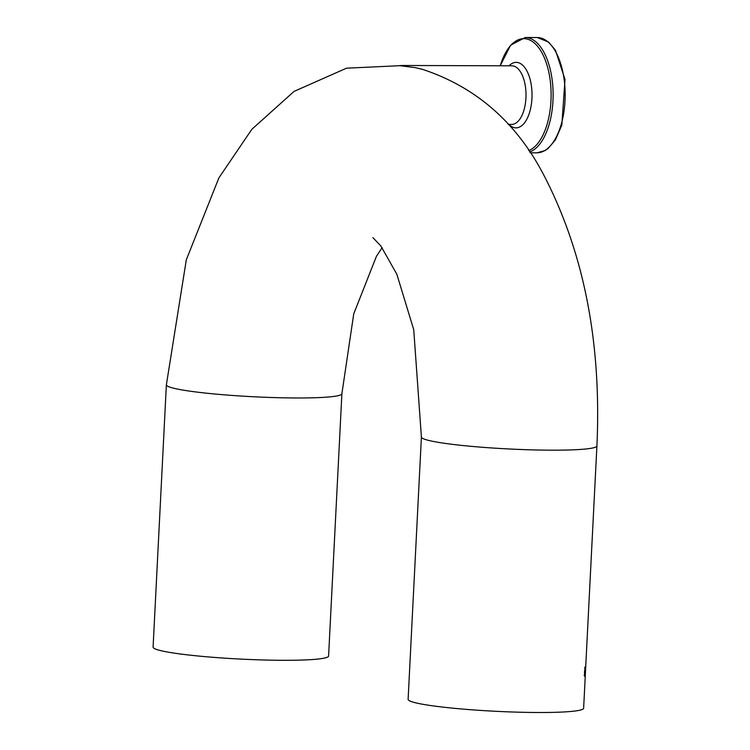 <?xml version="1.0" encoding="UTF-8"?>
<svg xmlns="http://www.w3.org/2000/svg" width="750" height="750" viewBox="0 0 750 750"><rect width="100%" height="100%" fill="white"/><g stroke="black" fill="none" stroke-linecap="round" stroke-linejoin="round"><path stroke-width="1.12" d="M585.703 667.294L585.431 670.716M584.925 671.016L585.525 670.584L585.431 671.925M585.319 674.569L585.188 675.394M585.281 675.394A87.872 7.491 -177.1 0 1 585.291 675.525A87.872 7.491 -177.1 0 1 585.159 675.891L585.216 674.794A87.872 7.491 2.9 0 0 585.347 674.438A87.872 7.491 2.9 0 0 585.347 674.409L585.469 672M585.422 671.691L585.769 666.066L585.694 667.134L585.112 667.134M585.731 666.356L596.916 445.922A87.872 7.491 -177.1 0 1 530.925 449.841A87.872 7.491 -177.1 0 1 432.384 441.253A87.872 7.491 -177.1 0 1 421.406 437.034L413.728 329.644L396.806 274.181L380.812 245.887L372.872 237.637M585.225 666.788L584.728 676.5L584.484 671.934L585.272 666.769M584.719 671.812L585.009 674.344L585.169 667.819L584.719 671.812M584.409 674.625L584.784 675.459L584.128 675.469M585.291 668.691L584.869 667.819M585.291 675.525L583.631 708.244A87.872 7.491 -177.1 0 1 538.378 712.5A87.872 7.491 -177.1 0 1 419.091 703.575A87.872 7.491 -177.1 0 1 408.113 699.356L421.406 437.034M596.916 445.922C601.594 343.519 584.194 253.828 544.716 176.85C517.247 123.112 476.578 87.3 422.719 69.413L415.416 67.669L399.366 65.616L402.122 65.484L511.856 65.812A29.287 14.241 90.2 0 1 517.191 67.969A29.287 14.241 90.2 0 1 525.731 100.744A29.287 14.241 90.2 0 1 511.678 124.397L508.172 124.388M382.144 247.65L376.453 256.266L353.747 313.819L341.887 393.722L328.594 656.044A87.872 7.491 -177.1 0 1 327.769 657A87.872 7.491 -177.1 0 1 256.884 659.775A87.872 7.491 -177.1 0 1 164.062 651.366A87.872 7.491 -177.1 0 1 153.084 647.147L166.369 384.834L186.319 259.8L218.887 177.9L251.888 129.253L294.066 91.406L346.509 68.184L404.156 65.494M585.525 670.931L585.647 667.153M536.944 152.822L545.194 150.525L548.128 148.491L555.337 139.987L561.825 125.137L565.003 79.453L555.459 50.241L548.587 42.056L537.281 37.538A57.647 28.031 90.2 0 1 547.791 41.775A57.647 28.031 90.2 0 1 564.6 106.275A57.647 28.031 90.2 0 1 536.944 152.822L530.222 152.803M529.659 151.969A57.647 28.031 -89.8 0 0 552.938 101.4A57.647 28.031 -89.8 0 0 535.763 41.747A57.647 28.031 -89.8 0 0 525.253 37.5L510.609 45.197L500.194 65.775M500.241 65.775A56.484 27.469 90.2 0 1 534.103 42.806A56.484 27.469 90.2 0 1 550.969 100.641A56.484 27.469 90.2 0 1 528.731 150.6M508.875 124.388A32.756 15.928 -89.8 0 0 530.569 108.656A32.756 15.928 -89.8 0 0 522.159 64.772A32.756 15.928 -89.8 0 0 509.044 65.803M341.887 393.722A87.872 7.491 -177.1 0 1 275.897 397.641A87.872 7.491 -177.1 0 1 177.347 389.044A87.872 7.491 -177.1 0 1 166.369 384.834M585.197 667.809L584.569 667.809M585.347 674.438L585.469 671.972M537.281 37.538L525.253 37.5"/></g></svg>
